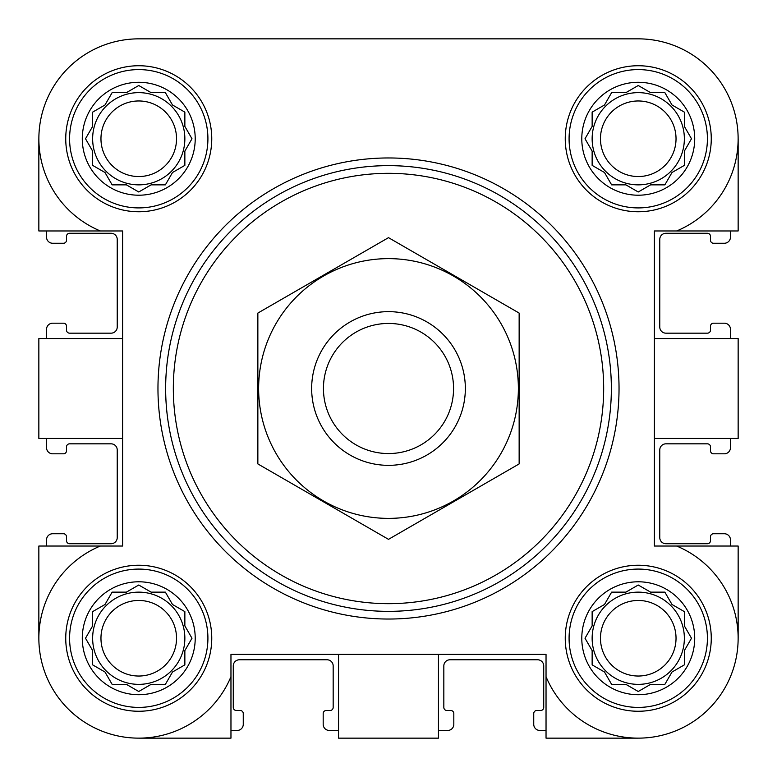 <?xml version="1.0" encoding="UTF-8"?>
<svg xmlns="http://www.w3.org/2000/svg" width="777" height="777" viewBox="0 0 777 777"><rect width="100%" height="100%" fill="white"/><g stroke="black" fill="none" stroke-linecap="round" stroke-linejoin="round"><path stroke-width="1.17" d="M69.59 138.753A69.163 69.163 0 0 1 173.329 78.856A69.163 69.163 0 0 1 173.329 198.65A69.163 69.163 0 0 1 69.59 138.753M195.212 138.753A56.459 56.459 0 0 0 138.753 82.284A56.459 56.459 0 0 0 82.284 138.753A56.459 56.459 0 0 0 138.753 195.212A56.459 56.459 0 0 0 195.212 138.753M69.59 638.247A69.163 69.163 0 0 1 173.329 578.35A69.163 69.163 0 0 1 173.329 698.144A69.163 69.163 0 0 1 69.59 638.247M195.212 638.247A56.459 56.459 0 0 0 138.753 581.788A56.459 56.459 0 0 0 82.284 638.247A56.459 56.459 0 0 0 138.753 694.716A56.459 56.459 0 0 0 195.212 638.247M569.085 638.247A69.163 69.163 0 0 1 672.833 578.35A69.163 69.163 0 0 1 672.833 698.144A69.163 69.163 0 0 1 569.085 638.247M694.716 638.247A56.459 56.459 0 0 0 638.247 581.788A56.459 56.459 0 0 0 581.788 638.247A56.459 56.459 0 0 0 638.247 694.716A56.459 56.459 0 0 0 694.716 638.247M569.085 138.753A69.163 69.163 0 0 1 672.833 78.856A69.163 69.163 0 0 1 672.833 198.65A69.163 69.163 0 0 1 569.085 138.753M694.716 138.753A56.459 56.459 0 0 0 638.247 82.284A56.459 56.459 0 0 0 581.788 138.753A56.459 56.459 0 0 0 638.247 195.212A56.459 56.459 0 0 0 694.716 138.753M738.15 138.753L738.15 230.963L676.67 230.963A99.903 99.903 0 0 0 638.247 38.85L543.172 38.85M393.667 38.85L357.76 38.85M234.809 38.85L138.753 38.85A99.903 99.903 0 0 0 100.33 230.963L38.85 230.963L38.85 138.753M638.247 738.15L546.037 738.15L546.037 676.67A99.903 99.903 0 0 0 708.886 708.886A99.903 99.903 0 0 0 676.67 546.037L654.389 546.037L654.389 230.963L676.67 230.963M438.451 654.389L438.451 738.15L338.549 738.15L338.549 654.389M654.389 338.549L738.15 338.549L738.15 438.451L654.389 438.451M546.037 676.67L546.037 654.389L230.963 654.389L230.963 676.67A99.903 99.903 0 0 1 68.114 708.886A99.903 99.903 0 0 1 100.33 546.037L38.85 546.037L38.85 638.247M100.33 230.963L122.611 230.963L122.611 546.037L100.33 546.037M638.247 38.85L138.753 38.85M65.744 138.753A72.999 72.999 0 0 1 175.252 75.524A72.999 72.999 0 0 1 175.252 201.971A72.999 72.999 0 0 1 65.744 138.753M65.744 638.247A72.999 72.999 0 0 1 175.252 575.029A72.999 72.999 0 0 1 175.252 701.476A72.999 72.999 0 0 1 65.744 638.247M565.248 638.247A72.999 72.999 0 0 1 674.757 575.029A72.999 72.999 0 0 1 674.757 701.476A72.999 72.999 0 0 1 565.248 638.247M565.248 138.753A72.999 72.999 0 0 1 674.757 75.524A72.999 72.999 0 0 1 674.757 201.971A72.999 72.999 0 0 1 565.248 138.753M230.963 676.67L230.963 738.15L138.753 738.15M676.67 546.037L738.15 546.037L738.15 638.247M122.611 338.549L38.85 338.549L38.85 438.451L122.611 438.451M46.533 230.963L46.533 237.111A6.148 6.148 0 0 0 52.681 243.259L63.442 243.259A3.069 3.069 0 0 0 66.511 240.19L66.511 236.344A3.069 3.069 0 0 1 69.59 233.275L111.082 233.275A6.148 6.148 0 0 1 117.23 239.423L117.23 327.02A6.148 6.148 0 0 1 111.082 333.168L69.59 333.168A3.069 3.069 0 0 1 66.511 330.099L66.511 326.253A3.069 3.069 0 0 0 63.442 323.183L52.681 323.183A6.148 6.148 0 0 0 46.533 329.331L46.533 338.549M46.533 438.451L46.533 447.669A6.148 6.148 0 0 0 52.681 453.817L63.442 453.817A3.069 3.069 0 0 0 66.511 450.747L66.511 446.901A3.069 3.069 0 0 1 69.59 443.832L111.082 443.832A6.148 6.148 0 0 1 117.23 449.98L117.23 537.577A6.148 6.148 0 0 1 111.082 543.725L69.59 543.725A3.069 3.069 0 0 1 66.511 540.656L66.511 536.81A3.069 3.069 0 0 0 63.442 533.741L52.681 533.741A6.148 6.148 0 0 0 46.533 539.889L46.533 546.037M730.467 546.037L730.467 539.889A6.148 6.148 0 0 0 724.319 533.741L713.558 533.741A3.069 3.069 0 0 0 710.489 536.81L710.489 540.656A3.069 3.069 0 0 1 707.41 543.725L665.918 543.725A6.148 6.148 0 0 1 659.77 537.577L659.77 449.98A6.148 6.148 0 0 1 665.918 443.832L707.41 443.832A3.069 3.069 0 0 1 710.489 446.901L710.489 450.747A3.069 3.069 0 0 0 713.558 453.817L724.319 453.817A6.148 6.148 0 0 0 730.467 447.669L730.467 438.451M730.467 338.549L730.467 329.331A6.148 6.148 0 0 0 724.319 323.183L713.558 323.183A3.069 3.069 0 0 0 710.489 326.253L710.489 330.099A3.069 3.069 0 0 1 707.41 333.168L665.918 333.168A6.148 6.148 0 0 1 659.77 327.02L659.77 239.423A6.148 6.148 0 0 1 665.918 233.275L707.41 233.275A3.069 3.069 0 0 1 710.489 236.344L710.489 240.19A3.069 3.069 0 0 0 713.558 243.259L724.319 243.259A6.148 6.148 0 0 0 730.467 237.111L730.467 230.963M230.963 730.467L237.111 730.467A6.148 6.148 0 0 0 243.259 724.319L243.259 713.558A3.069 3.069 0 0 0 240.19 710.489L236.344 710.489A3.069 3.069 0 0 1 233.275 707.41L233.275 665.918A6.148 6.148 0 0 1 239.423 659.77L327.02 659.77A6.148 6.148 0 0 1 333.168 665.918L333.168 707.41A3.069 3.069 0 0 1 330.099 710.489L326.253 710.489A3.069 3.069 0 0 0 323.183 713.558L323.183 724.319A6.148 6.148 0 0 0 329.331 730.467L338.549 730.467M438.451 730.467L447.669 730.467A6.148 6.148 0 0 0 453.817 724.319L453.817 713.558A3.069 3.069 0 0 0 450.747 710.489L446.901 710.489A3.069 3.069 0 0 1 443.832 707.41L443.832 665.918A6.148 6.148 0 0 1 449.98 659.77L537.577 659.77A6.148 6.148 0 0 1 543.725 665.918L543.725 707.41A3.069 3.069 0 0 1 540.656 710.489L536.81 710.489A3.069 3.069 0 0 0 533.741 713.558L533.741 724.319A6.148 6.148 0 0 0 539.889 730.467L546.037 730.467M625.893 92.638L611.625 92.638L604.496 104.992L592.142 112.131L592.142 126.398L585.013 138.753L592.142 151.107L592.142 165.375L604.496 172.504L611.625 184.858L625.893 184.858L638.247 191.987L650.602 184.858L664.869 184.858L672.008 172.504L684.362 165.375L684.362 151.107L691.491 138.753L684.362 126.398L684.362 112.131L672.008 104.992L664.869 92.638L650.602 92.638L638.247 85.509L625.893 92.638L611.625 92.638M625.893 592.142L611.625 592.142L604.496 604.496L592.142 611.625L592.142 625.893L585.013 638.247L592.142 650.602L592.142 664.869L604.496 672.008L611.625 684.362L625.893 684.362L638.247 691.491L650.602 684.362L664.869 684.362L672.008 672.008L684.362 664.869L684.362 650.602L691.491 638.247L684.362 625.893L684.362 611.625L672.008 604.496L664.869 592.142L650.602 592.142L638.247 585.013L625.893 592.142L611.625 592.142L610.372 594.327M126.398 592.142L112.131 592.142L104.992 604.496L92.638 611.625L92.638 625.893L85.509 638.247L92.638 650.602L92.638 664.869L104.992 672.008L112.131 684.362L126.398 684.362L138.753 691.491L151.107 684.362L165.375 684.362L172.504 672.008L184.858 664.869L184.858 650.602L191.987 638.247L184.858 625.893L184.858 611.625L172.504 604.496L165.375 592.142L151.107 592.142L138.753 585.013L126.398 592.142L112.131 592.142M126.398 92.638L112.131 92.638L104.992 104.992L92.638 112.131L92.638 126.398L85.509 138.753L92.638 151.107L92.638 165.375L104.992 172.504L112.131 184.858L126.398 184.858L138.753 191.987L151.107 184.858L165.375 184.858L172.504 172.504L184.858 165.375L184.858 151.107L191.987 138.753L184.858 126.398L184.858 112.131L172.504 104.992L165.375 92.638L151.107 92.638L138.753 85.509L126.398 92.638L112.131 92.638M586.276 136.567L585.013 138.753L586.276 140.938M592.142 151.107L592.142 165.375M610.372 182.673L611.625 184.858M636.062 190.724L638.247 191.987L640.433 190.724M650.602 184.858L664.869 184.858M690.229 140.938L691.491 138.753L690.229 136.567M684.362 126.398L684.362 112.131M640.433 86.771L638.247 85.509L636.062 86.771M684.362 138.753A46.105 46.105 0 0 0 638.247 92.638A46.105 46.105 0 0 0 592.142 138.753A46.105 46.105 0 0 0 638.247 184.858A46.105 46.105 0 0 0 684.362 138.753M600.466 138.753A37.782 37.782 0 0 1 657.138 106.031A37.782 37.782 0 0 1 657.138 171.474A37.782 37.782 0 0 1 600.466 138.753M92.638 126.398L92.016 127.486M85.509 138.753L86.771 140.938M92.638 151.107L92.638 165.375M136.567 190.724L138.753 191.987L140.938 190.724M151.107 184.858L165.375 184.858M182.673 166.628L184.858 165.375M190.724 140.938L191.987 138.753L190.724 136.567M184.858 126.398L184.858 112.131M140.938 86.771L138.753 85.509L136.567 86.771M184.858 138.753A46.105 46.105 0 0 0 138.753 92.638A46.105 46.105 0 0 0 92.638 138.753A46.105 46.105 0 0 0 138.753 184.858A46.105 46.105 0 0 0 184.858 138.753M86.771 636.062L85.509 638.247L86.771 640.433M92.638 650.602L92.638 664.869M136.567 690.229L138.753 691.491L140.938 690.229M151.107 684.362L165.375 684.362M190.724 640.433L191.987 638.247L190.724 636.062M184.858 625.893L184.858 611.625M140.938 586.276L138.753 585.013L136.567 586.276M184.858 638.247A46.105 46.105 0 0 0 138.753 592.142A46.105 46.105 0 0 0 92.638 638.247A46.105 46.105 0 0 0 138.753 684.362A46.105 46.105 0 0 0 184.858 638.247M586.276 636.062L585.013 638.247L586.276 640.433M592.142 650.602L592.142 664.869M636.062 690.229L638.247 691.491L640.433 690.229M650.602 684.362L664.869 684.362M690.229 640.433L691.491 638.247L690.229 636.062M684.362 625.893L684.362 611.625M640.433 586.276L638.247 585.013L636.062 586.276M684.362 638.247A46.105 46.105 0 0 0 638.247 592.142A46.105 46.105 0 0 0 592.142 638.247A46.105 46.105 0 0 0 638.247 684.362A46.105 46.105 0 0 0 684.362 638.247M100.961 138.753A37.782 37.782 0 0 1 157.644 106.031A37.782 37.782 0 0 1 157.644 171.474A37.782 37.782 0 0 1 100.961 138.753M100.961 638.247A37.782 37.782 0 0 1 157.644 605.526A37.782 37.782 0 0 1 157.644 670.969A37.782 37.782 0 0 1 100.961 638.247M600.466 638.247A37.782 37.782 0 0 1 657.138 605.526A37.782 37.782 0 0 1 657.138 670.969A37.782 37.782 0 0 1 600.466 638.247M173.329 388.5A215.171 215.171 0 0 1 496.085 202.156A215.171 215.171 0 0 1 496.085 574.844A215.171 215.171 0 0 1 173.329 388.5M165.647 388.5A222.853 222.853 0 0 1 499.932 195.503A222.853 222.853 0 0 1 499.932 581.497A222.853 222.853 0 0 1 165.647 388.5M157.964 388.5A230.536 230.536 0 0 1 503.768 188.85A230.536 230.536 0 0 1 503.768 588.15A230.536 230.536 0 0 1 157.964 388.5M323.446 388.5A65.054 65.054 0 0 1 421.027 332.158A65.054 65.054 0 0 1 421.027 444.842A65.054 65.054 0 0 1 323.446 388.5M311.655 388.5A76.845 76.845 0 0 1 426.923 321.95A76.845 76.845 0 0 1 426.923 455.05A76.845 76.845 0 0 1 311.655 388.5M388.5 258.634A129.866 129.866 0 0 1 500.971 453.438A129.866 129.866 0 0 1 276.029 453.438A129.866 129.866 0 0 1 388.5 258.634M519.143 463.927L519.143 313.073L388.5 237.655L257.857 313.073L257.857 463.927L388.5 539.345L519.143 463.927"/></g></svg>

